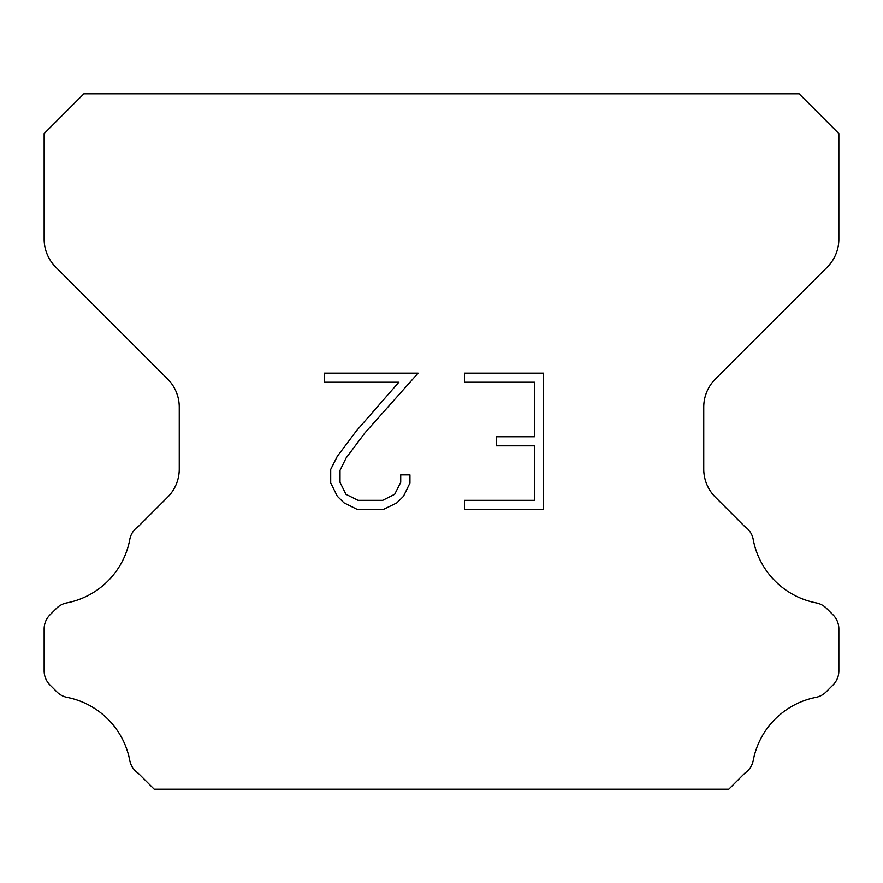 <?xml version="1.0" encoding="UTF-8"?>
<svg xmlns="http://www.w3.org/2000/svg" width="883" height="883" viewBox="0 0 883 883"><rect width="100%" height="100%" fill="white"/><g stroke="black" fill="none" stroke-linecap="round" stroke-linejoin="round"><path stroke-width="1.32" d="M534.469 500.352L534.469 445.838L496.312 445.838L496.312 436.754L534.469 436.754L534.469 382.229L464.458 382.229L464.458 373.145L543.553 373.145L543.553 509.436L464.458 509.436L464.458 500.352L534.469 500.352M409.944 474.877L409.944 483.056L403.465 496.356L396.721 502.968L383.41 509.436L357.229 509.436L344.017 502.869L337.273 496.213L330.706 482.913L330.706 469.425L337.273 456.379L356.522 430.749L398.851 382.229L324.403 382.229L324.403 373.145L418.101 373.145L365.043 432.758L346.147 457.946L340.021 470.374L340.021 482.339L345.959 494.325L358.034 500.352L382.703 500.352L394.679 494.303L400.716 482.339L400.716 474.877L409.944 474.877M799.115 93.819L83.885 93.819L44.15 133.554L44.15 239.105A39.735 39.735 0 0 0 55.784 267.207L167.615 379.028A39.735 39.735 0 0 1 179.249 407.129L179.249 469.116A39.735 39.735 0 0 1 167.615 497.217L138.311 526.511A19.867 19.867 0 0 0 129.702 539.943A79.47 79.47 0 0 1 66.733 602.923A19.867 19.867 0 0 0 56.446 608.387L49.967 614.855A19.867 19.867 0 0 0 44.15 628.906L44.15 670.914A19.867 19.867 0 0 0 49.967 684.965L56.92 691.919A19.867 19.867 0 0 0 67.119 697.36A79.47 79.47 0 0 1 129.658 759.899A19.867 19.867 0 0 0 138.223 773.21L154.183 789.181L728.817 789.181L744.777 773.21A19.867 19.867 0 0 0 753.342 759.899A79.47 79.47 0 0 1 815.881 697.36A19.867 19.867 0 0 0 826.08 691.919L833.033 684.965A19.867 19.867 0 0 0 838.85 670.914L838.85 628.906A19.867 19.867 0 0 0 833.033 614.855L826.554 608.387A19.867 19.867 0 0 0 816.267 602.923A79.47 79.47 0 0 1 753.298 539.943A19.867 19.867 0 0 0 744.689 526.511L715.385 497.217A39.735 39.735 0 0 1 703.751 469.116L703.751 407.129A39.735 39.735 0 0 1 715.385 379.028L827.216 267.207A39.735 39.735 0 0 0 838.85 239.105L838.85 133.554L799.115 93.819"/></g></svg>
